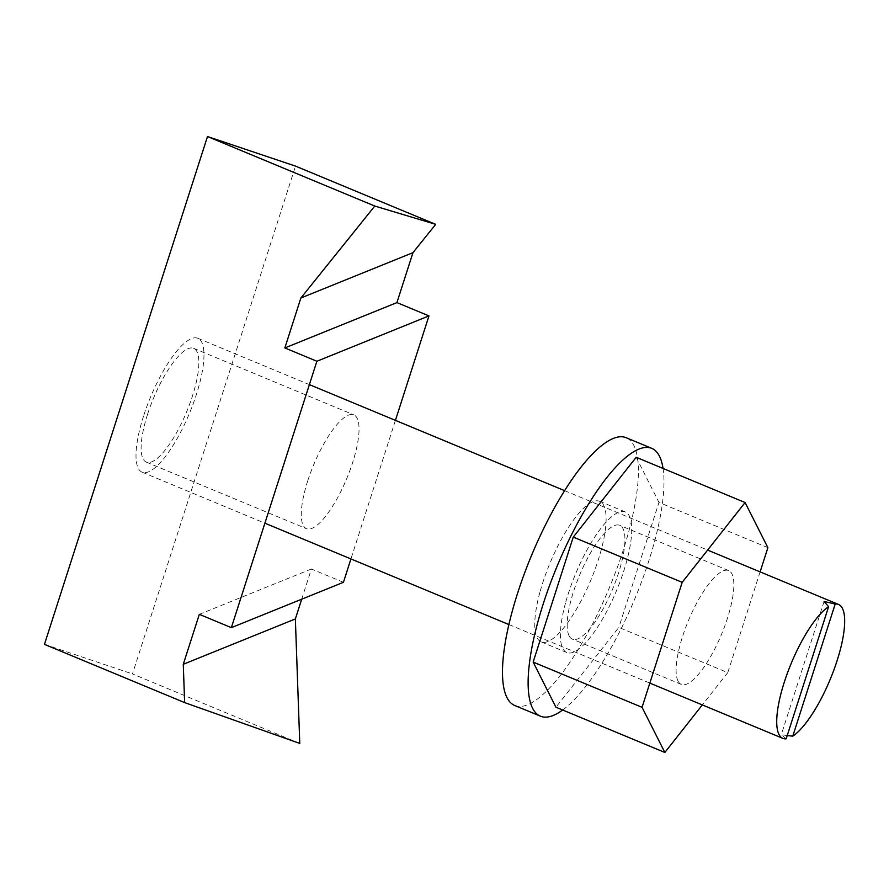 <?xml version="1.0" encoding="UTF-8"?>
<svg xmlns="http://www.w3.org/2000/svg" width="889" height="889" viewBox="0 0 889 889"><rect width="100%" height="100%" fill="white"/><g stroke="black" fill="none" stroke-linecap="round" stroke-linejoin="round"><path stroke-width="0.67" stroke-dasharray="4.45 3.33" d="M299.771 743.426L132.472 673.929L295.515 166.11M44.45 644.358L132.472 673.929M395.427 420.375L350.933 558.925M343.432 582.306L311.394 568.993L301.704 599.186M147.563 414.307A61.63 17.913 112.6 0 0 146.341 462.147A61.63 17.913 112.6 0 0 186.523 412.107A61.63 17.913 112.6 0 0 193.624 348.321A61.63 17.913 112.6 0 0 147.563 414.307M311.394 568.993L199.325 614.343M307.738 480.849A61.63 17.913 112.6 0 0 306.516 528.699A61.63 17.913 112.6 0 0 346.699 478.649A61.63 17.913 112.6 0 0 353.811 414.863A61.63 17.913 112.6 0 0 307.738 480.849M143.607 415.908A72.509 21.069 112.6 0 0 142.162 472.192A72.509 21.069 112.6 0 0 189.446 413.318A72.509 21.069 112.6 0 0 197.803 338.276A72.509 21.069 112.6 0 0 143.607 415.908M787.221 735.581L781.298 734.681L786.176 738.826M824.07 601.486L781.298 734.681M760.117 571.883L727.769 672.64L618.844 627.39L555.936 707.211M727.769 672.64L702.332 704.91M767.885 547.668L658.971 502.418L618.844 627.39M636.18 457.279L658.971 502.418M678.029 681.052A61.63 17.913 -67.4 0 1 691.442 613.732A61.63 17.913 -67.4 0 1 728.624 570.582A61.63 17.913 -67.4 0 1 721.512 634.368A61.63 17.913 -67.4 0 1 681.33 684.408A61.63 17.913 -67.4 0 1 678.029 681.052M569.104 635.802A61.63 17.913 -67.4 0 1 582.517 568.482A61.63 17.913 -67.4 0 1 619.7 525.321A61.63 17.913 -67.4 0 1 612.599 589.118A61.63 17.913 -67.4 0 1 572.405 639.158A61.63 17.913 -67.4 0 1 569.104 635.802M539.879 592.441A76.132 22.125 112.6 0 0 541.212 641.902A76.132 22.125 112.6 0 0 590.863 580.084A76.132 22.125 112.6 0 0 599.631 501.285A76.132 22.125 112.6 0 0 539.879 592.441M565.504 603.086A76.132 22.125 112.6 0 0 566.849 652.548A76.132 22.125 112.6 0 0 616.488 590.729A76.132 22.125 112.6 0 0 625.267 511.931A76.132 22.125 112.6 0 0 565.504 603.086M514.787 705.522A145.018 42.15 112.6 0 0 609.354 587.762A145.018 42.15 112.6 0 0 626.067 437.677M562.681 710.011A145.018 42.15 112.6 0 0 634.979 598.419A145.018 42.15 112.6 0 0 663.05 468.447M146.341 462.147L306.516 528.699M193.624 348.321L353.811 414.863M142.162 472.192L264.9 523.188M508.897 624.556L649.837 683.108M197.803 338.276L309.383 384.626M564.537 490.628L707.622 550.08M728.624 570.582L619.7 525.321M681.33 684.408L572.405 639.158M541.212 641.902L566.849 652.548M599.631 501.285L625.267 511.931"/><path stroke-width="1.33" d="M374.791 206.048L207.493 136.539L44.45 644.358L184.634 702.599L183.278 664.294L199.325 614.343L231.351 627.656L316.884 361.256L284.847 347.943L300.882 298.004L374.791 206.048L435.699 224.35L295.515 166.11L207.493 136.539M301.704 599.186L295.359 618.944L299.771 743.426L184.634 702.599M435.699 224.35L412.963 252.654L396.927 302.593L428.965 315.906L395.427 420.375M350.933 558.925L343.432 582.306L231.351 627.656M412.963 252.654L300.882 298.004M295.359 618.944L183.278 664.294M396.927 302.593L284.847 347.943M428.965 315.906L316.884 361.256M828.615 606.676A72.509 21.069 112.6 0 0 784.32 682.085A72.509 21.069 112.6 0 0 782.876 738.381A72.509 21.069 112.6 0 0 786.176 738.826L828.615 606.676L824.07 601.486L835.204 604.009L792.777 736.159A72.509 21.069 112.6 0 0 835.349 665.883A72.509 21.069 112.6 0 0 838.516 604.453A72.509 21.069 112.6 0 0 835.204 604.009M792.777 736.159L787.221 735.581M573.261 537.1L533.144 662.072L642.058 707.322L682.185 582.351L573.261 537.1L636.18 457.279L745.093 502.529L767.885 547.668L760.117 571.883M682.185 582.351L745.093 502.529M533.144 662.072L555.936 707.211L664.85 752.461L642.058 707.322M702.332 704.91L664.85 752.461M663.05 468.447A145.018 42.15 112.6 0 0 651.693 448.323L626.067 437.677A145.018 42.15 112.6 0 0 512.231 611.299A145.018 42.15 112.6 0 0 514.787 705.522L540.412 716.167A145.018 42.15 112.6 0 0 562.681 710.011M651.693 448.323A145.018 42.15 112.6 0 0 537.867 621.956A145.018 42.15 112.6 0 0 540.412 716.167M264.9 523.188L508.897 624.556M649.837 683.108L782.876 738.381M309.383 384.626L564.537 490.628M707.622 550.08L838.516 604.453"/></g></svg>
